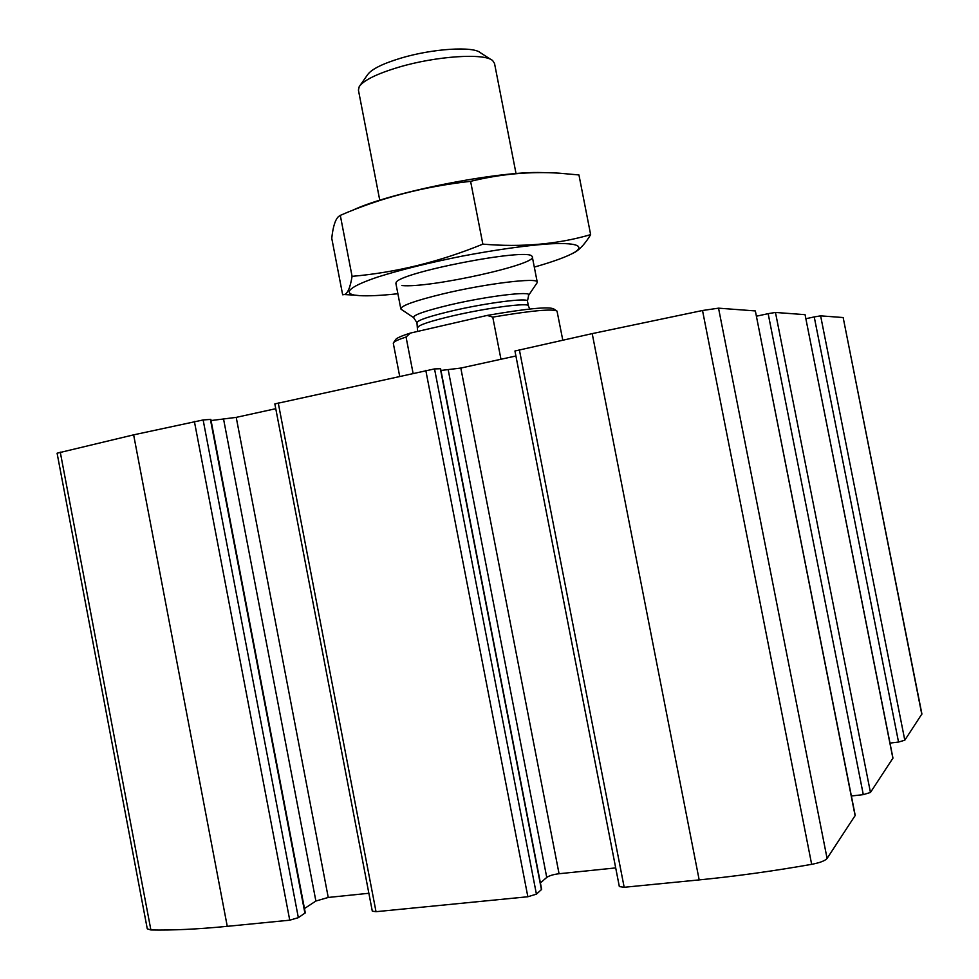 <?xml version="1.0" encoding="UTF-8"?>
<svg xmlns="http://www.w3.org/2000/svg" width="979" height="979" viewBox="0 0 979 979"><rect width="100%" height="100%" fill="white"/><g stroke="black" fill="none" stroke-linecap="round" stroke-linejoin="round"><path stroke-width="1.47" d="M755.347 310.93L718.537 308.165L702.518 310.502L592.209 333.619L514.942 350.996L619.34 886.582L624.174 887.28L699.177 879.901C735.755 876.291 773.263 871.102 811.664 864.335C819.974 862.732 825.113 860.774 827.084 858.436L855.218 815.434L755.347 310.93L855.132 815.776M434.529 368.912L274.842 403.923L372.301 911.155L376.022 911.694L527.852 896.752L536.419 894.145L541.644 889.373L440.611 368.728L434.529 368.912L536.419 894.145M805.864 318.713L814.234 316.927L898.538 742.045L904.804 740.21L921.9 713.96L843.176 317.6L921.802 714.352M814.234 316.927L820.622 315.85L842.98 317.526M756.522 316.18L768.16 313.659L863.294 794.642L870.453 792.464L892.958 758.101L805.068 314.7L892.897 758.321M768.16 313.659L775.466 312.448L804.971 314.663M203.13 419.954L133.633 434.847L57.088 453.204L147.278 928.826L150.888 929.964C172.39 930.405 197.856 929.193 227.263 926.33L289.747 920.187L298.35 917.666L305.289 912.856L210.84 419.391L203.13 419.954L298.35 917.666M275.76 408.696L236.22 417.372L211.06 420.542M515.921 355.977L460.815 368.067L440.954 370.454M898.538 742.045L889.984 743.098M863.294 794.642L851.363 795.988M615.705 867.908L559.058 873.733C553.343 874.455 549.243 875.691 546.747 877.429L540.396 882.923M368.863 893.276L328.246 897.449L315.887 901.035L304.457 908.549M556.366 310.673L553.771 308.948C549.121 306.403 526.922 308.556 487.175 315.422L410.348 333.093C401.206 336.005 396.287 338.196 395.577 339.701L393.656 342.515M562.778 340.117L557.039 311.126C552.805 308.618 531.377 310.612 492.755 317.123L487.175 315.422M410.348 333.093L406.052 337.009C398.22 339.603 393.986 341.585 393.362 342.944L393.313 343.396M406.052 337.009L413.052 373.17M492.755 317.123L500.967 359.256M491.14 59.646L480.456 52.78C473.469 46.025 432.449 48.595 400.852 58.14C382.471 63.721 371.384 69.252 367.602 74.71L359.929 85.614M516.043 173.601L494.53 63.464L492.731 60.674C484.801 52.842 436.071 55.999 398.502 67.27C376.67 73.866 363.576 80.315 359.22 86.629L358.436 90.154M536.871 283.127L537.251 282.197C538.793 277.155 485.608 283.58 442.532 293.981C415.512 300.59 401.586 305.509 400.79 308.728L401.659 309.621M542.476 172.598C498.176 170.787 388.981 192.594 352.024 210.571M331.759 238.313C332.97 226.798 335.246 219.529 338.587 216.506L340.3 215.368C380.598 197.831 424.042 186.487 470.605 181.335C500.502 174.017 530.043 171.301 559.229 173.185L578.944 174.947L590.643 234.63C557.822 244.26 521.893 247.43 482.843 244.138C439.816 261.748 396.226 272.48 352.085 276.347C350.249 287.593 347.655 293.663 344.314 294.544L342.662 294.789L331.759 238.313M340.3 215.368L352.085 276.347M470.605 181.335L482.843 244.138M571.785 253.855L575.676 251.823C580.853 248.397 585.834 242.67 590.643 234.63M401.904 285.55C429.426 288.475 541.497 263.522 532.001 256.339C528.758 247.32 396.85 272.97 396.042 282.772L395.908 283.58M534.301 267.096C553.624 261.589 567.074 256.657 574.636 252.301C585.173 245.705 575.872 242.29 547.628 243.967C523.961 245.802 495.509 249.853 462.284 256.094C429.108 262.764 401.035 269.702 378.065 276.922C350.788 286.039 342.797 292.819 354.471 295.107L359.966 295.67C368.961 296.135 381.602 295.499 397.878 293.737M592.209 333.619L699.177 879.901M519.359 349.699L624.174 887.28M425.792 370.356L527.852 896.752M278.244 402.92L376.022 911.694M820.622 315.85L904.804 740.21M775.466 312.448L870.453 792.464M133.633 434.847L227.263 926.33M60.257 452.102L150.888 929.964M194.38 421.435L289.747 920.187M702.518 310.502L811.664 864.335M718.537 308.165L827.084 858.436M210.399 419.367L304.934 913.297M223.64 419.501L315.887 901.035M236.22 417.372L328.246 897.449M440.354 368.691L541.46 889.727M448.272 370.16L546.747 877.429M460.815 368.067L559.058 873.733M528.464 295.572L528.672 295.254C532.552 290.604 486.563 296.16 448.884 305.142C424.678 311.004 412.905 315.152 413.566 317.624L414.056 317.967M528.391 305.827L527.473 301.153C528.709 297.42 485.78 302.903 450.989 311.151C429.035 316.401 417.69 320.231 416.944 322.642L416.956 322.715M529.774 309.034L528.403 305.901C529.651 302.266 486.747 307.847 451.943 316.033C429.977 321.259 418.62 325.04 417.862 327.39L417.874 327.463M393.301 343.299L399.652 376.12M358.387 89.921L379.766 200.254M395.895 283.469L400.79 308.728M532.319 256.951L537.238 282.099M527.461 301.079L528.672 295.254L537.153 282.698M417.605 331.428L416.944 322.642L413.566 317.624L400.998 309.168M574.636 252.301L575.676 251.823M354.471 295.107L344.314 294.557"/></g></svg>
